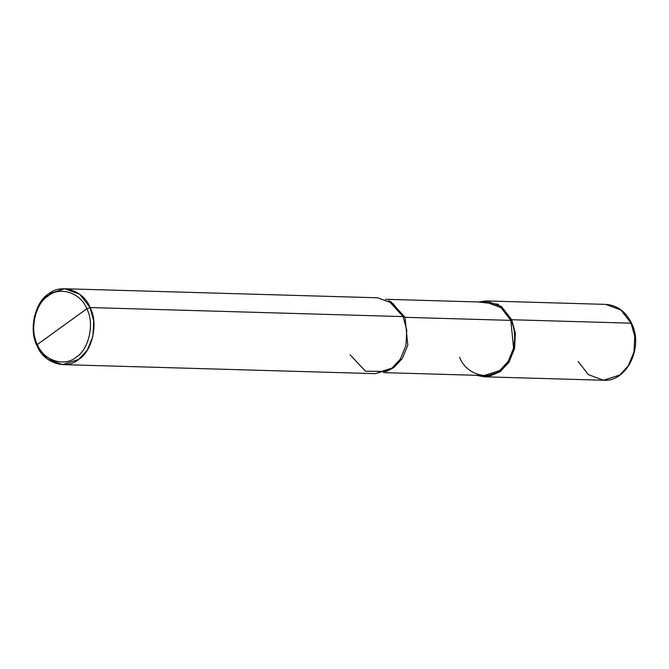 <?xml version="1.0" encoding="UTF-8"?>
<svg xmlns="http://www.w3.org/2000/svg" width="669" height="669" viewBox="0 0 669 669"><rect width="100%" height="100%" fill="white"/><g stroke="black" fill="none" stroke-linecap="round" stroke-linejoin="round"><path stroke-width="1" d="M478.502 301.978L497.979 304.211L511.71 319.74L510.823 320.376L511.71 319.74L631.101 323.186L631.636 323.411L631.101 323.186L634.764 336.591L633.953 351.961L628.316 365.742L619.628 375.083L603.53 380.251L619.628 375.083L628.316 365.742L633.953 351.961L634.764 336.591L631.101 323.186L620.899 310.006L605.721 304.387L620.899 310.006L631.101 323.186L511.71 319.74L515.373 333.145L514.561 348.516L508.925 362.297L500.236 371.638L489.072 376.438L476.387 375.309L484.139 376.798L500.236 371.638L508.925 362.297L514.561 348.516L515.373 333.145L511.71 319.74L501.516 306.553L486.33 300.933L478.502 301.978M578.141 361.444L588.344 374.632L603.53 380.251C626.786 382.208 643.812 347.32 631.636 323.411C625.799 311.52 617.161 305.173 605.721 304.387L486.33 300.933M350.146 354.854L365.508 371.228L386.531 371.437L391.624 368.494L400.321 359.153L405.958 345.371L406.769 330.009L403.098 316.604L90.072 307.556L79.87 294.368L64.684 288.749L48.586 293.917L39.897 303.258L34.261 317.039L33.45 332.409L37.113 345.814L47.307 358.994L62.493 364.613L78.591 359.454L87.288 350.113L92.924 336.331L93.735 320.961L90.072 307.556C98.678 322.91 92.364 351.451 78.591 359.454C66.164 370.383 43.351 362.874 37.113 345.814L37.364 344.493C29.336 330.16 35.223 303.525 48.076 296.058C59.675 285.855 80.966 292.855 86.794 308.785L37.364 344.493C43.192 360.424 64.483 367.423 76.082 357.221C88.935 349.762 94.822 323.119 86.794 308.785L90.072 307.556L403.098 316.604L405.038 317.323L510.823 320.376L513.583 348.189L508.139 361.511L499.735 370.542L484.172 375.535L383.354 372.625M459.636 357.355C465.666 373.854 487.718 381.104 499.735 370.542C513.048 362.807 519.144 335.219 510.823 320.376L405.038 317.323L407.797 345.137L402.353 358.459L393.949 367.482L386.531 371.437M378.386 372.474L393.949 367.482L402.353 358.459L407.797 345.137L405.038 317.323L389.793 301.309M64.684 288.749L377.717 297.797L392.904 303.417L403.098 316.604L388.58 300.649L390.997 301.903L405.038 317.323L403.098 316.604L406.769 330.009L405.958 345.371L400.321 359.153L391.624 368.494L375.526 373.662L62.493 364.613M86.794 308.785C94.822 323.119 88.935 349.762 76.082 357.221C64.483 367.423 43.192 360.424 37.364 344.493L86.794 308.785C80.966 292.855 59.675 285.855 48.076 296.058C35.223 303.525 29.336 330.16 37.364 344.493L37.113 345.814C28.508 330.453 34.821 301.911 48.586 293.917C61.021 282.987 83.826 290.488 90.072 307.556L86.794 308.785M385.469 299.286L486.288 302.196L500.972 307.631L510.823 320.376M603.53 380.251L484.139 376.798"/></g></svg>
